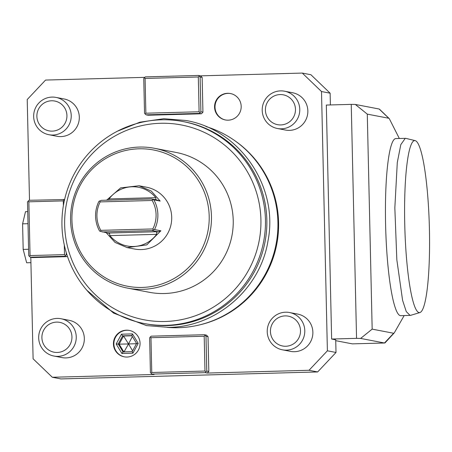 <?xml version="1.0" encoding="UTF-8"?>
<svg xmlns="http://www.w3.org/2000/svg" width="452" height="452" viewBox="0 0 452 452"><rect width="100%" height="100%" fill="white"/><g stroke="black" fill="none" stroke-linecap="round" stroke-linejoin="round"><path stroke-width="0.68" d="M300.495 330.666A15.187 15.023 -79.1 0 0 285.122 315.897A15.187 15.023 -79.1 0 0 270.437 331.486A15.187 15.023 100.9 0 0 285.811 346.255A15.187 15.023 100.9 0 0 300.495 330.666M304.795 330.672A18.984 18.781 -79.1 0 0 289.591 312.535A18.984 18.781 -79.1 0 0 267.228 331.689A18.984 18.781 100.9 0 0 282.432 349.825A18.984 18.781 100.9 0 0 304.795 330.672M289.591 312.535L297.665 314.089A18.984 18.781 100.9 0 1 312.869 332.22A18.984 18.781 100.9 0 1 290.506 351.373L282.432 349.825M151.759 372.488L150.974 337.706L204.191 336.26L204.982 371.041L151.759 372.488L151.109 373.318L150.42 372.572L149.635 337.791L151.16 336.169L204.383 334.723L206.423 335.113L208.027 336.65L208.818 371.431L207.287 373.058L309.032 370.29L327.389 350.808L321.502 91.536L302.286 73.077L200.541 75.846L198.501 75.45L200.1 76.987L200.891 111.768L202.931 112.164L201.4 113.785L148.183 115.232L146.137 114.842L199.36 113.395L200.891 111.768M202.931 112.164L202.146 77.382L200.541 75.846M144.764 77.36L45.573 80.055L27.222 99.536L29.504 200.27M66.252 252.623L66.297 254.634L64.772 256.256L30.329 257.194L32.374 257.583L66.811 256.651L67.354 256.075M30.798 257.284L33.103 358.809L52.319 377.267L154.064 374.505L152.025 374.109L205.248 372.663L206.773 371.041L208.818 371.431M234.255 140.312A102.372 101.271 100.9 0 1 278.59 222.418A102.372 101.271 100.9 0 1 198.778 325.09M228.175 120.175A13.447 13.306 -79.1 0 0 230.407 93.53A13.447 13.306 -79.1 0 0 214.61 105.661A13.447 13.306 -79.1 0 0 228.175 120.175M127.04 357.046A13.447 13.306 -79.1 0 0 129.272 330.401A13.447 13.306 -79.1 0 0 113.475 342.526A13.447 13.306 -79.1 0 0 127.04 357.046M284.568 91.208L292.642 92.756A18.984 18.781 100.9 0 1 307.846 110.893A18.984 18.781 100.9 0 1 285.483 130.046L277.409 128.498A18.984 18.781 100.9 0 1 262.205 110.361A18.984 18.781 -79.1 0 1 284.568 91.208A18.984 18.781 -79.1 0 1 299.772 109.344A18.984 18.781 100.9 0 1 277.409 128.498M56.025 97.417L64.105 98.971A18.984 18.781 100.9 0 1 79.309 117.102A18.984 18.781 100.9 0 1 56.941 136.261L48.867 134.707A18.984 18.781 100.9 0 1 33.663 116.576A18.984 18.781 -79.1 0 1 56.025 97.417A18.984 18.781 -79.1 0 1 71.23 115.554A18.984 18.781 100.9 0 1 48.867 134.707M61.048 318.745L69.128 320.298A18.984 18.781 100.9 0 1 84.332 338.429A18.984 18.781 100.9 0 1 61.964 357.588L53.89 356.035A18.984 18.781 100.9 0 1 38.686 337.904A18.984 18.781 -79.1 0 1 61.048 318.745A18.984 18.781 -79.1 0 1 76.252 336.881A18.984 18.781 100.9 0 1 53.89 356.035M208.027 336.65L205.988 336.26L206.773 371.041M205.248 372.663L207.287 373.058M309.032 370.29L317.654 371.945L60.935 378.923L52.319 377.267M317.654 371.945L336.005 352.464L335.717 339.814L331.638 339.034L326.327 105.056L351.244 104.378L356.549 338.356L360.628 338.424L384.482 343A31.64 4.514 88.4 0 0 384.562 343A31.64 4.514 88.4 0 0 385.2 342.656L394.138 333.017A22.154 3.158 88.4 0 0 394.398 332.655L403.715 316.343A91.762 13.091 88.4 0 0 404.116 315.592M327.389 350.808L336.005 352.464M330.389 104.949L330.124 93.191L321.502 91.536M330.124 93.191L310.908 74.733L302.286 73.077M144.403 77.687L145.086 78.433L198.309 76.987L199.1 111.768L145.877 113.215L145.228 114.051L144.538 113.299L143.747 78.524L145.278 76.896L198.501 75.45M64.591 199.558L29.041 200.281L27.51 201.903L28.73 255.657L30.329 257.194M335.74 340.672L352.34 343.865L384.415 342.989M331.638 339.034L356.549 338.356M351.244 104.378L355.323 104.446L367.284 114.13L372.166 329.135L360.628 338.424M355.323 104.446L379.171 109.028A31.64 4.514 88.4 0 1 379.623 109.316L389.076 118.452A22.154 3.158 88.4 0 0 388.765 118.254L379.171 109.028M399.325 138.465L389.551 119.153A22.154 3.158 88.4 0 0 389.076 118.452M388.765 118.254L367.284 114.13M372.166 329.135L393.647 333.26A22.154 3.158 88.4 0 0 394.138 333.017M415.224 140.64L405.777 138.352L395.895 138.555A88.598 12.639 88.4 0 0 387.901 162.793A88.598 12.639 88.4 0 0 387.443 260.041A88.598 12.639 88.4 0 0 400.709 315.682L410.585 315.349L419.897 312.552A86.055 12.272 88.4 0 0 429.4 256.307A86.055 12.272 88.4 0 0 423.75 163.517A86.055 12.272 88.4 0 0 415.224 140.64A86.055 12.272 88.4 0 0 407.484 160.398A86.055 12.272 88.4 0 0 406.45 257.516A86.055 12.272 88.4 0 0 419.897 312.552M384.562 343L352.34 343.865M384.482 343L393.647 333.26M405.286 138.301L400.805 144.646L397.291 162.539L394.839 207.875L396.833 259.787L402.585 300.309L406.28 311.614L410.1 315.428M28.007 223.7L22.6 223.847L25.487 211.683L27.73 211.621M22.6 223.847L23.182 249.408L28.583 249.261M23.182 249.408L26.645 262.793L30.922 262.68M63.478 199.343L64.167 200.095L63.286 200.88L63.393 205.547M66.913 254.753L66.297 254.634M66.811 256.651L64.772 256.256M64.286 244.995L64.506 254.634L30.069 255.566L28.849 201.818L28.16 201.072M30.069 255.566L29.42 256.403M28.849 201.818L63.286 200.88M64.506 254.634L65.421 255.425M202.146 77.382L200.1 76.987M199.36 113.395L201.4 113.785M145.228 114.051L146.137 114.842M198.309 76.987L199.185 76.196M199.1 111.768L200.01 112.559M145.877 113.215L145.086 78.433M151.109 373.318L152.025 374.109M204.383 334.723L205.988 336.26M204.191 336.26L205.072 335.469M204.982 371.041L205.897 371.832M150.284 336.96L150.974 337.706M167.426 327.406A102.836 101.734 -79.1 0 0 178.5 327.717A102.836 101.734 -79.1 0 0 277.918 222.192A102.836 101.734 -79.1 0 0 205.988 126.549M183.088 121.571L184.489 121.837A102.836 101.734 100.9 0 1 266.51 231.085A102.836 101.734 100.9 0 1 167.432 325.587A102.836 101.734 100.9 0 1 145.708 323.818L144.307 323.553A102.836 101.734 100.9 0 1 62.286 214.304A102.836 101.734 100.9 0 1 161.364 119.803A102.836 101.734 100.9 0 1 183.088 121.571A102.836 101.734 100.9 0 1 265.104 230.814A102.836 101.734 100.9 0 1 166.025 325.321A102.836 101.734 100.9 0 1 144.307 323.553M165.036 321.496A99.18 98.118 100.9 0 1 64.659 225.051A99.18 98.118 100.9 0 1 160.539 123.277A99.18 98.118 100.9 0 1 260.917 219.717A99.18 98.118 100.9 0 1 165.036 321.496M127.588 288.122L149.363 292.303A71.196 70.433 100.9 0 0 233.226 220.469A71.196 70.433 -79.1 0 0 176.212 152.471L154.437 148.29A71.196 70.433 -79.1 0 0 70.574 220.118A71.196 70.433 -79.1 0 0 127.588 288.122A71.196 70.433 -79.1 0 0 211.457 216.288A71.196 70.433 -79.1 0 0 154.437 148.29M209.191 216.254A69.365 68.625 -79.1 0 0 138.99 148.804A69.365 68.625 -79.1 0 0 71.93 219.983A69.365 68.625 -79.1 0 0 142.131 287.432A69.365 68.625 -79.1 0 0 209.191 216.254M106.604 200.191L120.605 187.891L139.013 185.761L146.499 187.201A31.482 31.148 100.9 0 1 171.709 217.271A31.482 31.148 100.9 0 1 134.623 249.035L127.142 247.6L115.074 242.441L106.203 232.712M127.142 247.6L146.77 244.894L160.867 230.797L154.516 229.576A31.482 31.148 -79.1 0 0 157.878 214.615A31.482 31.148 -79.1 0 0 153.844 199.852L160.194 201.072L151.279 191.066L139.013 185.761M100.163 201.897L99.717 200.982L98.931 201.349A31.482 31.148 -79.1 0 0 95.575 216.31A31.482 31.148 -79.1 0 0 99.604 231.068L100.406 231.351L100.807 230.35L152.838 228.938A29.9 29.583 -79.1 0 0 152.188 200.485L100.163 201.897A29.9 29.583 -79.1 0 0 100.807 230.35M99.717 200.982L101.491 200.326L151.245 198.976L153.844 199.852M155.787 197.665A29.9 29.583 -79.1 0 0 109.079 198.931L155.787 197.665L155.889 199.677L160.194 201.072M108.548 200.134L109.079 198.931M155.889 199.677L151.245 198.976M154.516 229.576L153.556 229.904L152.838 228.938M152.866 199.535L152.188 200.485M160.867 230.797L156.629 232.26L156.624 234.339A29.9 29.583 -79.1 0 1 109.909 235.611L109.508 233.543L107.971 233.051L157.72 231.701L156.629 232.26M153.556 229.904L151.957 230.593L157.72 231.701M107.971 233.051L100.406 231.351M102.208 231.944L151.957 230.593M230.633 93.575A13.447 13.306 -79.1 0 0 215.073 105.627A13.447 13.306 -79.1 0 0 225.559 119.989M129.498 330.446A13.447 13.306 -79.1 0 0 113.938 342.497A13.447 13.306 -79.1 0 0 124.43 356.854M132.481 333.909L121.464 334.209L116.17 343.995L121.899 353.481L132.916 353.181L138.21 343.396L132.481 333.909L131.831 335.582L122.65 335.83L118.238 343.989L123.012 351.893L132.193 351.645L136.6 343.486L131.831 335.582M121.464 334.209L122.65 335.83L123.549 336.005L128.549 343.955L119.142 344.158L123.549 336.005L131.939 335.779M138.21 343.396L136.6 343.486L131.809 335.57M132.916 353.181L132.193 351.645L136.589 343.48M121.899 353.481L123.012 351.893L132.187 351.645M116.17 343.995L119.142 344.158L123.797 351.871M132.374 336.503L128.549 343.955L136.47 343.701M132.583 350.893L128.549 343.955L123.916 352.068M295.472 109.339A15.187 15.023 -79.1 0 0 280.099 94.57A15.187 15.023 -79.1 0 0 265.414 110.158A15.187 15.023 100.9 0 0 280.788 124.927A15.187 15.023 100.9 0 0 295.472 109.339M66.93 115.548A15.187 15.023 -79.1 0 0 51.562 100.785A15.187 15.023 -79.1 0 0 36.878 116.367A15.187 15.023 100.9 0 0 52.246 131.136A15.187 15.023 100.9 0 0 66.93 115.548M71.953 336.881A15.187 15.023 -79.1 0 0 56.585 322.112A15.187 15.023 -79.1 0 0 41.9 337.695A15.187 15.023 100.9 0 0 57.268 352.464A15.187 15.023 100.9 0 0 71.953 336.881M277.76 218.361A101.886 100.796 100.9 0 1 277.929 222.395A101.886 100.796 -79.1 0 1 268.092 268.708M109.909 235.611L156.624 234.339M86.835 290.252L113.627 313.123L146.499 325.581L168.579 327.384C216.485 326.977 260.527 288.613 267.996 240.843C278.867 186.755 239.786 129.436 185.879 120.492L163.799 118.695L139.866 122.198L117.373 131.216"/></g></svg>
